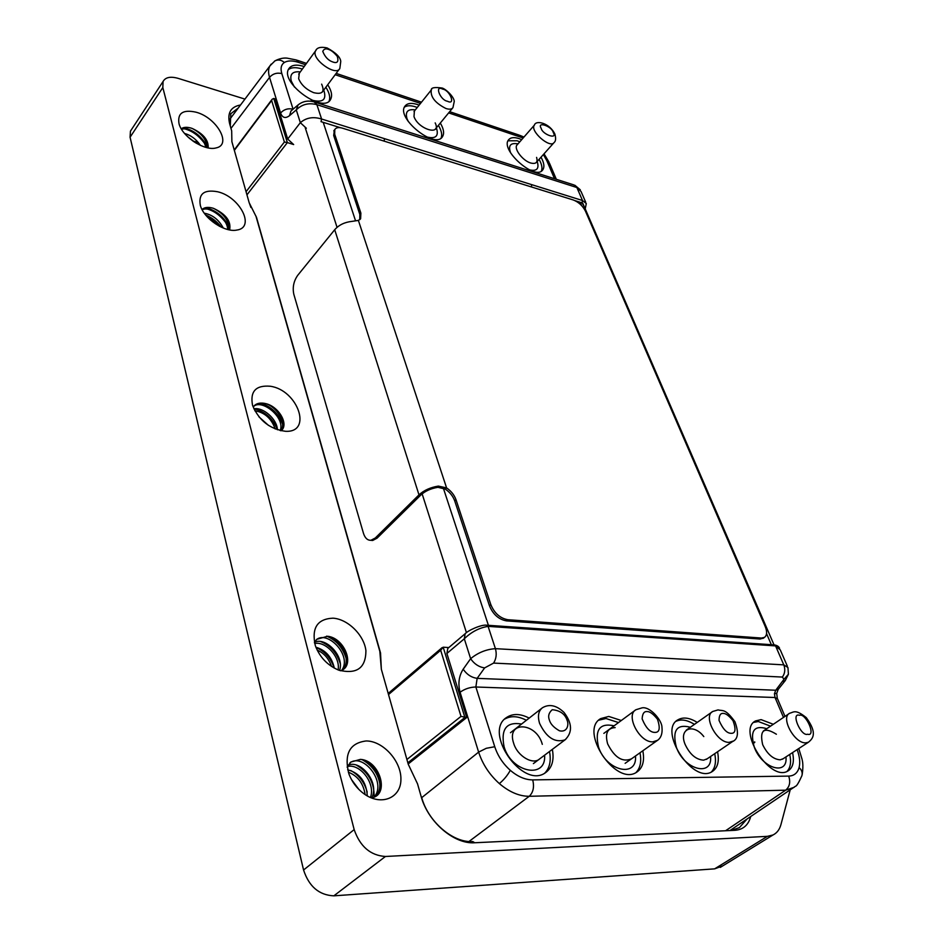 <?xml version="1.0" encoding="UTF-8"?>
<svg xmlns="http://www.w3.org/2000/svg" width="943" height="943" viewBox="0 0 943 943"><rect width="100%" height="100%" fill="white"/><g stroke="black" fill="none" stroke-linecap="round" stroke-linejoin="round"><path stroke-width="1.41" d="M794.218 787.287L785.637 790.187C789.656 786.804 790.67 782.101 788.69 776.101C794.089 775.877 797.554 773.036 799.098 767.578C800.348 762.498 799.688 756.51 797.13 749.614M729.965 830.535L795.503 786.238C796.599 786.238 798.733 782.725 801.904 775.7C802.705 772.706 801.762 769.995 799.098 767.578M788.69 776.101L532.689 779.896C534.445 786.898 533.29 792.368 529.235 796.293C519.322 796.305 509.361 792.073 499.366 783.598C489.535 774.781 482.616 764.29 478.631 752.113L421.733 797.648M532.689 779.896C525.192 779.849 517.731 776.655 510.304 770.313C502.925 763.689 497.751 755.838 494.757 746.726L486.282 748.294L478.631 752.113L460.078 692.233C457.85 683.64 458.899 675.966 463.19 669.188C466.761 674.469 471.406 677.522 477.146 678.359L775.735 690.241L774.451 693.706L775.028 697.514L475.861 686.999L477.146 678.359L484.631 667.903C478.891 667.043 474.223 663.966 470.628 658.685C478.018 652.627 486.282 649.291 495.417 648.666C496.878 653.959 496.266 658.768 493.59 663.094L484.631 667.903M776.395 734.243C763.983 726.511 759.398 730 762.675 744.687C767.402 754.306 773.272 759.351 780.262 759.834L783.268 758.667M785.955 756.911C788.124 776.089 762.392 768.734 754.388 747.504C749.744 731.12 753.87 724.849 766.789 728.68M770.525 726.157L758.325 721.525L753.716 722.373M786.933 771.48C790.482 767.802 791.425 762.121 789.739 754.435M792.568 752.597C794.525 761.861 792.886 768.05 787.653 771.15C769.712 781.9 736.719 729.517 755.661 720.9L761.095 719.627L773.307 724.283M710.574 756.51C712.613 777.197 684.229 769.877 676.367 747.233C672.076 730.412 676.744 723.752 690.359 727.253M703.796 736.577C693.329 722.927 678.559 728.668 685.066 744.286C689.793 754.376 695.993 759.669 703.667 760.164L707.262 758.761M694.425 724.389C687.412 719.98 681.341 718.931 676.19 721.23M711.246 772.105C715.242 768.038 716.397 761.897 714.711 753.693M717.552 751.76C719.497 761.543 717.611 768.215 711.906 771.775C692.41 784.116 657.66 729.906 678.158 719.686C683.38 716.833 689.746 717.741 697.231 722.421M635.488 755.991C637.433 778.27 606.184 771.091 598.51 746.974C594.609 729.752 599.807 722.703 614.105 725.815M615.166 727.595C607.339 728.067 604.828 733.501 607.646 743.886C614.577 757.606 622.533 762.581 631.515 758.82M618.514 722.562L605.984 718.519L598.793 720.169M635.888 772.659C640.332 768.156 641.7 761.531 639.979 752.797M642.82 750.781C644.776 761.06 642.678 768.239 636.513 772.317C615.496 786.438 578.719 730.648 600.726 718.59L608.777 716.444L621.307 720.499M544.594 755.202C546.516 779.543 511.412 772.659 504.057 746.656C500.662 729.045 506.497 721.513 521.573 724.047M542.308 744.345C536.414 721.937 505.79 720.476 513.699 743.402C517.424 756.145 533.043 765.339 539.738 758.844M526.394 720.287C518.108 715.996 510.906 715.584 504.788 719.038M544.7 773.201C549.686 768.109 551.29 760.883 549.498 751.512M552.339 749.379C554.343 760.235 552.02 768.038 545.349 772.8C522.575 789.397 482.851 732.133 506.603 717.47C512.827 713.356 520.347 713.568 529.176 718.106M783.963 679.325L788.407 674.257L785.283 680.551L778.27 689.298L775.735 690.241L783.963 679.325L782.372 677.062L493.59 663.094M463.19 669.188L470.628 658.685L464.31 638.788L446.888 653.475L447.807 648.407L465.17 633.708L464.31 638.788C471.37 631.904 479.303 627.767 488.097 626.376L486.671 625.197C481.425 624.301 467.551 630.702 465.158 633.731M782.372 677.062C784.989 673.432 785.46 669.365 783.786 664.862L787.947 667.55L788.407 674.245M780.285 649.904L774.062 644.882L719.509 641.146M785.283 680.551L782.761 681.483M446.888 653.475L466.714 717.54L408.189 763.983M466.714 717.54L461.009 716.385L406.916 759.504M461.009 716.385L440.676 650.269L443.186 647.193L448.797 647.57M753.044 743.579L754.765 742.4M448.644 112.889L523.153 137.996M543.368 154.546L546.799 160.593L549.51 163.28L556.335 179.311M340.399 127.694L321.044 121.671L321.598 119.018C313.276 116.437 306.18 117.651 300.334 122.673L296.279 109.907L289.548 115.647L290.939 111.026L297.67 105.274C302.479 101.266 307.984 100.158 314.231 101.927L316.883 104.673C308.762 102.539 301.89 104.284 296.279 109.907L298.094 104.921M585.709 202.203L581.041 191.476L573.886 184.922L315.08 102.198M584.118 206.34L582.008 202.828L582.503 200.517L586.287 203.547L585.214 208.886M273.741 98.461L287.367 142.593L293.662 144.562L287.698 139.045L275.297 98.98L273.741 98.461L272.138 99.251L271.631 100.512L284.385 142.016L287.367 142.593L246.948 194.871M287.698 139.045L300.334 122.673L306.345 128.248M293.084 109.188L293.108 109.176C288.11 108.08 283.937 109.364 280.578 113.042L269.533 77.385C268.154 72.741 268.284 68.898 269.922 65.88L271.23 64.089M289.548 115.647C285.411 118.747 282.428 117.887 280.578 113.042M510.646 152.919C508.183 146.059 510.139 142.971 516.516 143.678L518.108 143.784M537.251 161.406L537.357 162.019C539.29 168.938 536.591 171.532 529.247 169.787M517.224 144.786C513.145 148.004 522.457 160.664 530.65 162.998C536.013 164.306 537.993 162.432 536.591 157.387M519.805 141.827L517.165 140.778L508.029 140.79M541.376 171.084C542.602 168.149 541.836 164.247 539.09 159.355M541.011 157.198C544.135 162.785 544.7 167.029 542.72 169.893C535.494 181.221 499.766 149.854 508.572 139.847C510.54 137.407 514.041 136.994 519.063 138.597L521.715 139.647M294.428 87.039L291.269 81.051C289.631 74.226 292.53 71.173 299.992 71.892L300.298 71.904M323.744 90.068C326.973 99.84 322.801 103.141 311.237 99.97M299.296 73.295L298.648 78.717C301.23 84.858 306.204 89.491 313.548 92.626C322.294 94.736 324.993 91.907 321.646 84.139M302.361 69.075L302.29 69.051C296.078 67.059 291.422 67.248 288.334 69.641M329.107 101.101C330.498 97.424 329.413 92.803 325.854 87.239M327.704 84.74C331.547 90.74 332.525 95.597 330.639 99.298C323.814 114.351 279.882 82.913 288.629 69.004C291.175 64.914 296.338 64.089 304.129 66.517L304.188 66.54M408.354 121.623L407.046 118.818C405.077 112.064 407.506 109.058 414.342 109.789L415.344 109.836M436.385 127.824C439.061 136.205 435.76 139.222 426.472 136.888M414.401 111.026L413.989 116.602C418.409 129.509 441.772 136.263 435.183 122.896M417.242 107.478L415.674 106.901C410.759 105.31 406.999 105.392 404.406 107.148M441.076 138.091C442.397 134.825 441.513 130.582 438.401 125.36M440.31 123.05C443.74 128.849 444.471 133.387 442.503 136.641C435.336 149.689 395.93 118.123 404.842 106.323C407.105 103.176 411.337 102.587 417.56 104.555L419.128 105.133M293.084 109.164L281.827 73.589C280.295 68.391 281.132 64.69 284.362 62.497C287.768 60.446 292.554 60.423 298.719 62.438L305.508 64.725M533.384 763.606L565.046 739.842C554.92 743.084 546.433 737.603 539.596 723.399C537.451 716.208 538.382 711.01 542.39 707.792C549.25 703.714 556.464 705.258 564.032 712.436C572.295 723.34 572.637 732.475 565.046 739.842L565.753 739.324M625.126 763.347L656.823 740.833C660.96 738.31 662.658 733.701 661.939 726.994C661.797 720.028 649.727 706.083 641.947 707.887L635.888 709.749L603.85 733.371M219.66 226.379C216.136 221.57 211.821 218.187 206.717 216.265M227.605 229.467C227.935 218.576 209.063 205.279 202.238 209.912M205.574 207.66C216.383 210.336 224.245 216.949 229.173 227.499M205.704 215.063C211.821 217.479 217.008 221.522 221.251 227.169M219.424 226.261L207.036 216.631M225.035 221.699C218.929 213.99 211.857 209.511 203.818 208.262M229.62 229.903C231.33 221.299 225.966 214.12 213.507 208.344C224.033 213.719 229.184 220.862 228.949 229.774M204.289 213.189C212.446 214.733 218.788 219.684 223.314 228.065M790.175 789.975L780.934 824.618C779.566 829.592 776.926 833.046 773.001 834.979L767.39 836.347L385.439 856.48C370.481 855.501 360.061 846.543 354.167 829.604L162.821 87.534L163.068 81.499C165.438 77.243 170.494 76.206 178.227 78.387L244.956 99.098M722.774 865.863L714.629 868.857L333.846 895.838C319.088 895.155 308.998 886.538 303.563 870L130.075 137.242L130.44 131.171L131.548 129.497M192.737 140.931L193.445 141.132M194.293 141.379L198.384 142.534M206.269 144.774L207.106 145.01M196.109 112.205C216.725 117.604 232.214 144.845 216.136 147.91C204.879 151.387 182.294 136.818 179.04 123.792C177.249 113.148 182.942 109.294 196.109 112.205M208.167 147.898C208.662 140.142 203.346 133.67 192.207 128.46L190.875 128.024C186.702 126.881 183.484 127.116 181.233 128.767M194.706 142.263L189.166 138.114M205.668 147.308C204.395 137.442 188.14 126.397 181.598 129.368M183.449 127.67C194.199 130.24 202.156 136.711 207.319 147.096M187.905 136.971L196.344 143.277M203.912 142.534C197.617 134.377 190.286 129.639 181.905 128.307M192.207 128.46C201.602 133.376 206.623 139.8 207.295 147.721M184.557 133.434C190.934 135.25 196.238 139.246 200.446 145.399M332.95 618.172C347.837 619.032 364.163 635.146 365.919 650.705C365.813 668.139 356.69 674.599 338.549 670.096C327.386 665.275 319.642 657.094 315.304 645.578C311.402 628.062 317.284 618.926 332.95 618.172M340.482 670.779C355.582 666.288 344.784 638.01 327.586 636.254L316.683 639.366L314.479 642.654M331.571 666.465C328.801 658.544 324.003 653.098 317.166 650.104M338.089 669.919C340.635 657.118 325.618 640.992 314.691 643.515M341.814 670.202C352.387 655.609 327.457 629.818 316.259 639.825M326.584 636.136C336.179 640.108 342.698 647.499 346.14 658.332M320.714 641.582C330.25 645.448 336.757 652.756 340.234 663.518M315.976 647.417C324.71 651.248 330.793 658.143 334.211 668.068M327.586 636.254C340.706 638.435 351.998 659.687 342.981 669.518M314.408 642.301C325.641 636.572 344.879 656.34 339.527 670.461M315.905 647.228C325.712 650.14 331.853 657.106 334.317 668.127M366.167 740.962C382.999 740.844 401.376 761.131 400.916 779.401C401.011 797.884 381.491 806.253 364.446 794.124C357.197 788.902 351.998 782.101 348.851 773.72C343.924 753.94 349.688 743.025 366.167 740.962M371.294 797.884C390.225 795.397 379.982 760.294 360.415 759.386L350.796 762.062L347.13 767.178M365.141 794.595C363.373 783.397 357.774 775.924 348.332 772.176M370.422 797.519C375.927 783.256 359.743 763.158 347.413 766.529M374.3 796.953C386.96 781.983 362.937 752.644 349.9 762.875M362.513 759.869C374.053 766.588 380.064 776.714 380.536 790.246M356.572 765.197C368.607 772.423 374.454 783.032 374.112 797.035M350.678 770.478C358.87 774.993 364.387 782.207 367.204 792.108M352.906 781.971L357.043 787.488M360.415 759.386C374.736 760.777 386.571 785.837 375.514 796.316M348.144 765.127C361.086 759.598 379.864 783.079 371.731 797.802M347.661 769.783C359.778 773.071 366.332 781.782 367.298 795.927M351.433 779.472L358.918 789.48M270.228 386.241C297.799 389.942 312.899 432.92 285.458 431.293C269.957 429.148 259.007 420.566 252.594 405.525C249.871 391.475 255.753 385.05 270.228 386.241M281.038 430.762C289.324 424.668 278.822 406.374 265.549 403.58L264.099 403.286C259.219 402.555 255.636 403.71 253.372 406.739M275.215 428.971C271.454 418.492 264.641 412.421 254.81 410.747M280.224 430.586C285.493 417.23 261.187 398.17 253.337 406.787M260.292 403.097C270.841 406.221 278.256 413.187 282.535 424.008M254.256 408.791C265.148 411.525 272.869 418.492 277.407 429.69M273.977 412.15C269.085 407.423 263.757 404.547 258.005 403.521M265.549 403.58C276.641 406.763 286.648 422.547 280.979 430.762M253.867 408.849C262.826 406.798 277.148 419.034 277.407 429.784M258.924 416.841L268.543 425.434M213.507 208.344L212.14 207.955C207.649 206.882 204.289 207.401 202.038 209.511M217.621 191.759C239.935 196.769 255.706 227.652 236.846 230.057C224.87 232.768 203.759 218.611 200.34 205.409C198.313 193.834 204.077 189.295 217.621 191.759M230.163 125.572L229.632 123.686C227.11 113.007 230.74 106.771 240.536 104.979M238.261 108.009L230.787 113.738L230.316 125.372M380.536 652.992L381.349 669.271L379.829 651.365L380.536 652.992L256.508 217.362L249.176 202.71L231.884 141.686L231.683 130.9L229.632 123.686M250.944 207.519L249.176 202.71M379.829 651.365L255.918 216.041M421.061 796.234L421.604 797.224C428.028 821.565 452.982 843.089 472.773 841.533L474.777 842.759C454.019 844.409 427.804 821.789 421.061 796.234L417.549 783.892L408.272 764.301L381.349 669.271M730.919 830.488L739.383 827.636L746.986 819.066M750.722 816.544C748.4 825.066 743.155 829.651 734.974 830.3L474.777 842.759M732.876 829.251L734.974 830.3M334.341 130.146L333.692 135.544L359.813 214.415L359.766 219.66M334.694 134.248L360.874 213.13L360.627 218.705L358.387 220.414L351.88 221.393C344.619 222.183 338.891 224.964 334.706 229.727L297.693 275.356C293.686 281.144 292.389 287.438 293.803 294.216L363.468 533.302C365 538.099 367.499 540.422 370.941 540.28L375.302 537.993L418.987 494.863C423.914 490.325 430.373 487.401 438.354 486.093L446.593 487.908C451.155 491.032 454.29 494.969 456.011 499.731L490.831 604.64C494.438 613.292 500.12 618.313 507.876 619.716L761.425 638.046L764.467 637.385C767.06 635.393 767.307 631.763 765.209 626.517L585.485 211.208C582.727 205.833 578.66 202.085 573.297 199.975L342.474 128.177C338.69 127.081 336.121 127.541 334.789 129.545L334.694 134.248L333.692 135.544M370.717 540.304L372.685 540.469L377.047 538.182L420.743 495.099C425.128 491.067 430.857 488.474 437.941 487.307L445.332 489.134C449.894 492.258 453.029 496.195 454.738 500.957L489.476 605.819C493.083 614.459 498.764 619.48 506.509 620.883L760.058 639.036L763.524 638.069M445.332 489.134L446.593 487.908L358.387 220.414M437.941 487.307L438.354 486.093M802.187 774.58C803.79 763.983 802.057 759.799 802.139 759.492L798.768 748.542M725.58 830.748L785.637 790.187L529.235 796.293L469.001 841.474M460.078 692.233C464.758 688.885 470.015 687.141 475.861 686.999L494.757 746.726M510.304 770.313C507.534 775.37 503.88 779.802 499.366 783.598M783.492 717.423L775.028 697.514L777.551 698.881L785 716.397M778.211 689.368L776.737 693.364L774.451 693.706M719.403 641.169L721.006 642.195L775.57 645.908L783.786 664.862L495.417 648.666L488.097 626.376L559.022 631.197L557.572 630.077M721.006 642.195L559.022 631.197M443.186 647.193L464.899 717.482L407.847 762.804M440.676 650.269L388.516 694.555M752.927 743.131L754.73 741.905M521.75 137.489L519.133 135.108L449.646 111.663M316.883 104.673L576.868 187.527L582.503 200.517L321.598 119.018L316.883 104.673M531.357 186.926L531.769 184.675M582.008 202.828L575.041 200.659M384.084 141.12L384.52 138.68M554.519 178.734L546.799 160.593M246.064 191.712L284.385 142.016M234.347 150.373L271.631 100.512M230.976 128.389L269.533 77.385C272.81 73.707 276.912 72.446 281.827 73.589M335.178 74.709L420.495 103.424M284.362 62.497C281.332 59.88 278.185 59.35 274.92 60.882L274.519 61.154M229.455 119.726L269.922 65.88L274.92 60.894C279.187 58.678 283.218 57.747 287.002 58.124L296.373 59.975L298.719 62.438M771.339 644.706L766.565 633.661M581.572 205.527L580.157 202.25M488.403 625.315L443.446 488.45M355.476 220.591L323.213 122.342M466.455 632.694L422.134 493.861M337.04 227.346L305.261 127.812M549.392 720.098C547.848 716.161 548.791 712.708 552.233 709.714C560.107 710.444 565.081 714.016 567.144 720.417C569.006 724.53 567.462 732.652 559.435 730.79C553.859 727.595 550.512 724.035 549.392 720.098M298.707 74.096L315.61 50.816C316.942 47.551 320.761 46.584 327.068 47.916C335.779 52.631 340.34 57.122 340.765 61.401L339.834 68.474C336.014 77.02 310.648 58.607 315.61 50.816L316.117 50.085M328.518 49.401C331.158 50.179 334.093 52.525 337.311 56.427C338.82 61.755 337.323 63.605 332.832 61.99C328.376 60.541 325.017 57.016 322.765 51.394C323.85 48.965 325.759 48.305 328.518 49.401M805.687 742.86C794.348 743.555 780.274 717.269 789.704 713.226C793.7 712.366 795.149 708.723 806.265 717.611C818.182 733.854 812.324 738.97 808.422 742.247L805.687 742.86M807.632 734.232C801.031 736.86 790.505 712.307 799.452 715.277C805.959 712.719 816.508 737.025 807.632 734.232M534.398 125.113C535.765 119.796 549.71 122.932 554.92 134.177C556.04 138.491 555.757 141.273 554.095 142.534C550.064 148.923 529.436 130.712 534.398 125.113L516.941 145.104M553.27 132.503C557.985 139.918 542.39 134.578 541.188 128.331C536.543 120.928 552.091 126.35 553.27 132.503M647.016 711.588C649.762 711.399 653.24 713.934 657.448 719.191C660.465 728.185 659.593 732.581 654.843 732.393C650.175 732.475 645.931 727.972 642.124 718.884C642.442 713.686 644.081 711.246 647.016 711.588M657.601 740.302L652.768 741.858C639.507 742.624 625.256 715.218 635.9 709.749M447.465 101.243C440.204 100.264 434.157 84.622 442.738 89.137C449.894 90.104 456.011 105.663 447.465 101.243M413.989 111.545L431.246 90.021C431.045 87.64 434.711 86.992 442.243 88.053C446.015 89.208 453.901 96.634 454.267 101.349L452.958 107.632C451.721 109.317 449.387 109.6 445.933 108.504C435.242 103.082 430.338 96.929 431.246 90.021L431.611 89.55M723.175 713.427C725.662 713.25 728.951 715.666 733.017 720.688C736.141 729.293 735.54 733.501 731.202 733.312C726.947 733.395 722.892 729.104 719.038 720.417C719.096 715.442 720.476 713.108 723.175 713.427M733.3 741.057L729.187 742.353C716.88 743.096 702.724 716.161 712.79 711.446L686.28 730.13M333.846 895.838L385.439 856.48M303.563 870L354.167 829.604M714.629 868.857L767.39 836.347M130.075 137.242L162.821 87.534M359.813 214.415L360.874 213.13M760.058 639.036L761.425 638.046M506.509 620.883L507.876 619.716M489.476 605.819L490.831 604.64M454.738 500.957L456.011 499.731M377.047 538.182L375.302 537.993M418.987 494.863L334.706 229.727M754.4 721.76L755.661 720.9M676.885 720.593L678.158 719.686M599.524 719.497L600.726 718.59M505.625 718.248L506.603 717.47M776.726 693.494L777.28 698.233M557.985 630.113L719.462 641.169M557.572 630.054L487.107 625.233M774.545 644.929C777.209 645.448 778.883 646.568 779.566 648.277M787.358 666.194L780.297 649.951M442.126 647.617L388.198 693.447M523.966 137.065L519.935 135.379M544.028 153.815L549.038 162.172M580.31 189.802L574.865 185.252M272.138 99.251L234.229 149.972M329.685 100.583L330.639 99.298M441.831 137.466L442.503 136.641M297.104 60.222L306.487 63.381M336.168 73.389L421.497 102.174M582.727 203.134L774.038 644.882M541.754 708.287L510.469 732.711M339.28 69.204L322.176 92.178M788.961 713.733L763.359 731.002M808.422 742.247L782.419 759.221M553.836 142.817L536.202 162.585M452.581 108.103L435.124 129.356M706.366 759.374L732.534 741.563C738.11 739.182 738.911 732.558 734.927 721.701C725.049 708.24 723.116 711.258 718.059 709.902L712.778 711.458M773.001 834.979L720.299 867.395M130.44 131.171L163.068 81.499M333.787 130.853L334.789 129.545M763.099 638.376L764.467 637.385M372.685 540.469L370.941 540.28M360.627 218.705L360.061 219.401"/></g></svg>
